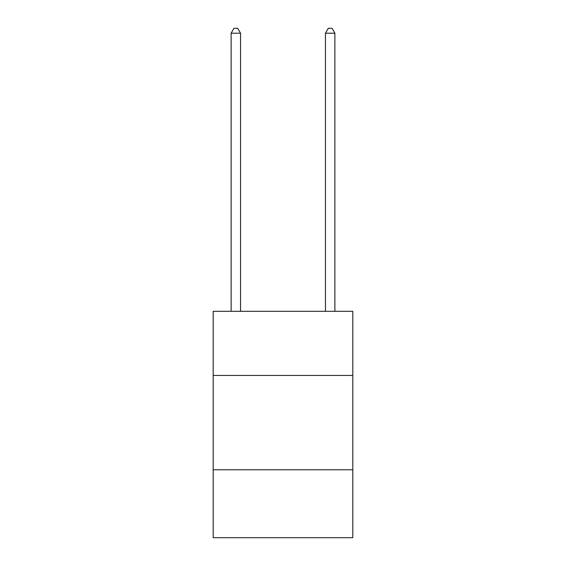 <?xml version="1.0" encoding="UTF-8"?>
<svg xmlns="http://www.w3.org/2000/svg" width="566" height="566" viewBox="0 0 566 566"><rect width="100%" height="100%" fill="white"/><g stroke="black" fill="none" stroke-linecap="round" stroke-linejoin="round"><path stroke-width="0.85" d="M352.809 375.449L352.809 311.3L213.191 311.3L213.191 375.449L352.809 375.449L352.809 537.7L213.191 537.7L213.191 375.449M352.809 469.78L213.191 469.78M240.55 311.3L240.55 33.203L231.119 33.203L231.119 311.3M231.119 33.203L233.949 28.3L237.72 28.3L240.55 33.203M334.881 311.3L334.881 33.203L325.45 33.203L325.45 311.3M325.45 33.203L328.28 28.3L332.051 28.3L334.881 33.203"/></g></svg>
